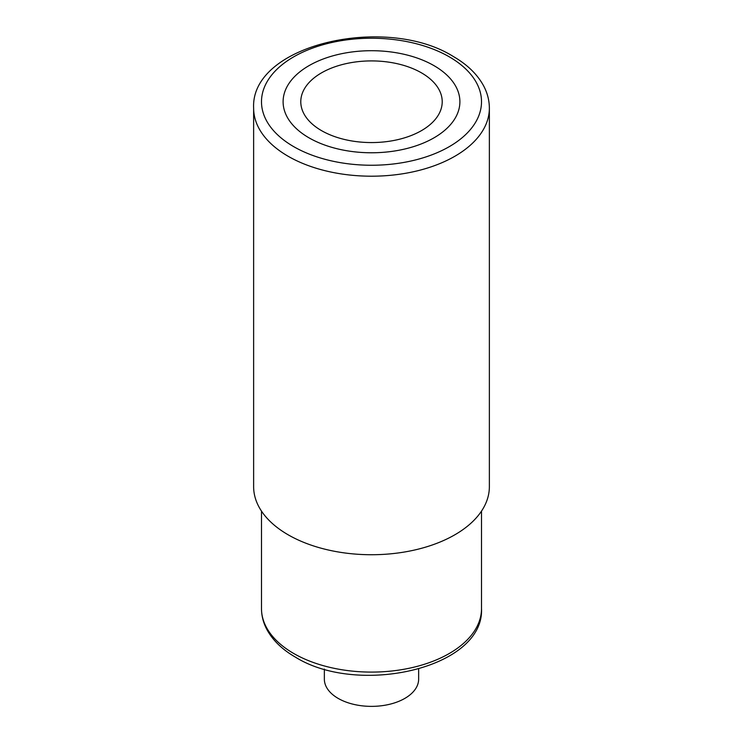 <?xml version="1.0" encoding="UTF-8"?>
<svg xmlns="http://www.w3.org/2000/svg" width="743" height="743" viewBox="0 0 743 743"><rect width="100%" height="100%" fill="white"/><g stroke="black" fill="none" stroke-linecap="round" stroke-linejoin="round"><path stroke-width="1.11" d="M253.632 108.153L253.632 486.684A117.868 68.05 0 0 0 288.154 534.802A117.868 68.05 0 0 0 416.6 549.551A117.868 68.05 0 0 0 489.368 486.684L489.368 108.153C489.331 100.454 487.417 93.033 483.637 85.891C477.331 74.309 467.198 64.492 453.211 56.44C385.923 14.163 250.335 44.515 253.632 108.153A117.868 68.05 0 0 0 288.154 156.271A117.868 68.05 0 0 0 416.6 171.02A117.868 68.05 0 0 0 489.368 108.153M418.643 669.081L418.643 679.158A47.143 27.222 180 0 1 389.546 704.299A47.143 27.222 180 0 1 338.167 698.401A47.143 27.222 180 0 1 324.357 679.158L324.357 669.081M321.496 130.61A70.715 40.828 0 0 0 421.504 130.61A70.715 40.828 0 0 0 421.504 72.87A70.715 40.828 0 0 0 321.496 72.87A70.715 40.828 0 0 0 321.496 130.61M434.005 65.653A88.398 51.035 0 0 0 308.995 65.653A88.398 51.035 0 0 0 308.995 137.827A88.398 51.035 0 0 0 434.005 137.827A88.398 51.035 0 0 0 434.005 65.653M449.283 56.83A110.01 63.508 0 0 0 293.717 56.83A110.01 63.508 0 0 0 293.717 146.65A110.01 63.508 0 0 0 449.283 146.65A110.01 63.508 0 0 0 449.283 56.83M481.51 511.11L481.51 608.582A110.01 63.508 180 0 1 413.6 667.26A110.01 63.508 180 0 1 293.717 653.487A110.01 63.508 180 0 1 261.49 608.582L261.49 511.11M481.51 608.582C484.473 668.301 358.145 696.479 295.342 657.091C282.424 649.651 273.006 640.577 267.071 629.869C263.384 623.061 261.527 615.966 261.49 608.582"/></g></svg>
